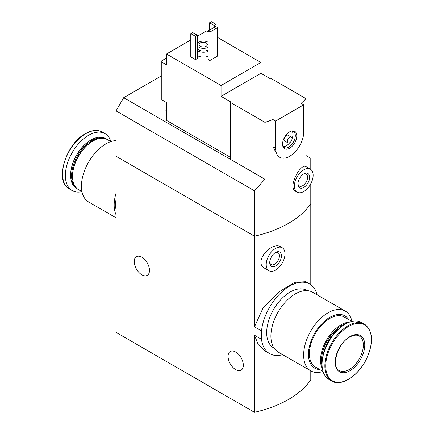 <?xml version="1.0" encoding="UTF-8"?>
<svg xmlns="http://www.w3.org/2000/svg" width="434" height="434" viewBox="0 0 434 434"><rect width="100%" height="100%" fill="white"/><g stroke="black" fill="none" stroke-linecap="round" stroke-linejoin="round"><path stroke-width="0.65" d="M351.914 321.404A34.508 19.926 120 0 0 345.29 311.097A34.508 19.926 120 0 0 328.033 312.805A34.508 19.926 120 0 0 305.493 343.218A34.508 19.926 120 0 0 310.782 370.869L310.782 379.788A99.543 57.472 180 0 1 254.47 412.3L116.052 332.384L116.052 156.283L254.47 236.199L254.47 190.819L116.052 110.903L116.052 156.283L254.47 236.199A99.543 57.472 0 0 0 310.782 203.687A99.543 57.472 180 0 1 254.47 236.199L254.47 326.818L261.518 330.887A40.15 23.181 -60 0 1 280.521 293.091A40.15 23.181 -60 0 1 309.751 284.064A40.15 23.181 -60 0 1 317.189 294.876M309.751 284.064L305.655 281.704L294.686 282.328L278.666 292.131L263.02 308.042L254.47 326.818M282.68 354.649A40.15 23.181 -60 0 1 269.601 353.607A40.15 23.181 -60 0 1 261.518 339.296L254.47 335.227L258.29 344.629L265.505 351.242L269.601 353.607M261.518 339.296L261.518 330.887M310.782 284.726L310.782 183.788M282.236 247.738L280.668 246.832C271.95 240.903 252.794 262.152 264.669 268.25L268.961 270.729A13.275 7.666 -60 0 1 268.961 255.404A13.275 7.666 -60 0 1 282.236 247.738A13.275 7.666 -60 0 1 284.981 253.814A13.275 7.666 -60 0 1 279.187 267.17A13.275 7.666 -60 0 1 268.961 270.729M254.47 412.3L254.47 335.227M141.858 274.814A10.785 6.228 -120 0 0 147.251 275.346A10.785 6.228 -120 0 0 147.251 262.896A10.785 6.228 -120 0 0 136.466 256.668A10.785 6.228 -120 0 0 134.817 265.31A10.785 6.228 -120 0 0 141.858 274.814M235.711 369.638A10.785 6.228 -120 0 0 241.103 370.169A10.785 6.228 -120 0 0 241.103 357.719A10.785 6.228 -120 0 0 230.318 351.491A10.785 6.228 -120 0 0 228.664 360.133A10.785 6.228 -120 0 0 235.711 369.638M281.465 255.848A8.295 4.79 -60 0 1 275.595 266.004A8.295 4.79 -60 0 1 269.731 262.619A8.295 4.79 -60 0 1 275.595 252.458A8.295 4.79 -60 0 1 281.465 255.848M275.064 252.794A6.857 3.96 -60 0 1 278.01 252.707A6.857 3.96 -60 0 1 279.431 255.848A6.857 3.96 -60 0 1 276.436 262.749A6.857 3.96 -60 0 1 271.152 264.588A6.857 3.96 -60 0 1 269.758 261.99M116.052 214.803A34.508 19.926 -60 0 1 116.052 193.13M116.052 217.803L88.59 201.951A34.508 19.926 -60 0 1 83.301 174.3A34.508 19.926 -60 0 1 105.847 143.887A34.508 19.926 -60 0 1 116.052 140.578M81.955 191.606L78.505 189.615A28.866 16.666 -60 0 1 72.527 176.399A28.866 16.666 -60 0 1 92.941 141.045A28.866 16.666 -60 0 1 107.372 139.612L110.827 141.609M92.941 141.045L92.469 141.316L92.941 141.045M72.527 176.399L72.527 175.857A28.205 16.286 -60 0 1 92.469 141.316M78.044 189.332A28.866 16.666 -60 0 1 77.567 189.072A28.866 16.666 -60 0 1 73.14 165.94A28.866 16.666 -60 0 1 92.003 140.502A28.866 16.666 -60 0 1 106.433 139.07A28.866 16.666 -60 0 1 106.894 139.357M77.567 189.072L76.606 188.519A28.866 16.666 -60 0 1 70.628 175.303A28.866 16.666 -60 0 1 91.042 139.949A28.866 16.666 -60 0 1 105.478 138.517L106.433 139.07M91.042 139.949L90.711 140.139L91.042 139.949M70.628 175.303L70.628 174.918A28.4 16.394 -60 0 1 90.711 140.139M81.966 191.644A32.848 18.966 -60 0 1 72.174 190.559A32.848 18.966 -60 0 1 67.14 164.236A32.848 18.966 -60 0 1 88.601 135.289A32.848 18.966 -60 0 1 105.023 133.661A32.848 18.966 -60 0 1 110.86 141.598M116.052 209.899A33.179 19.156 -60 0 1 116.052 199.114M166.493 58.069L161.801 60.782L161.801 62.138L166.493 64.845L166.493 54.006L221.047 85.503L260.932 62.474L217.646 37.481M230.432 157.298L166.493 120.386L166.493 102.505L161.801 99.793L161.801 62.138M208.022 31.926L206.383 30.977L197.351 36.196M260.932 62.474L260.932 73.313L270.903 79.069L271.489 78.728L305.97 98.637L305.97 155.529L310.782 158.307L310.782 169.423M230.432 102.435L264.914 122.345L264.914 179.237L230.432 159.332L230.432 102.435L231.018 102.098L221.047 96.337L221.047 85.503M310.386 169.173L306.1 166.694C300.974 162.479 287.275 187.271 295.549 191.253L297.116 192.159A13.275 7.666 -60 0 1 297.116 176.833A13.275 7.666 -60 0 1 310.386 169.173A13.275 7.666 -60 0 1 313.136 175.249A13.275 7.666 -60 0 1 307.343 188.606A13.275 7.666 -60 0 1 297.116 192.159M264.914 122.345A99.543 57.472 0 0 0 273.002 119.562L275.595 121.059L275.595 148.151A19.91 11.496 120 0 0 279.718 157.265A19.91 11.496 120 0 0 295.06 151.933A19.91 11.496 120 0 0 303.751 131.898L303.751 104.806L275.595 121.059M264.914 179.237L254.47 190.819M303.751 104.806L301.158 103.308A99.543 57.472 0 0 0 305.97 98.637M279.718 157.265L277.841 156.18L273.002 146.654L273.002 119.562M208.022 56.311A8.295 4.79 180 0 1 197.351 55.557M197.351 58.547L195.474 59.632L190.781 56.919L190.781 33.619L192.658 32.539L197.351 35.246L197.351 58.547M217.646 56.04L209.899 60.51L208.022 59.425L208.022 30.977L215.769 26.507L217.646 27.592L217.646 56.04M190.781 39.988L166.493 54.006M230.432 159.332L123.674 97.693L116.052 110.903M123.674 97.693L161.801 75.684M197.351 43.812A6.304 3.64 180 0 1 201.799 41.214A6.304 3.64 180 0 1 207.908 42.152A6.304 3.64 180 0 1 208.022 42.223M208.022 47.235A6.304 3.64 180 0 1 201.881 48.255A6.304 3.64 180 0 1 197.351 45.646M206.145 42.901A4.15 2.392 180 0 1 207.36 44.593A4.15 2.392 180 0 1 203.215 46.986A4.15 2.392 180 0 1 199.065 44.593A4.15 2.392 180 0 1 201.626 42.38A4.15 2.392 180 0 1 206.145 42.901M208.022 49.943A6.304 3.64 180 0 1 201.881 50.962A6.304 3.64 180 0 1 197.351 48.358M208.022 51.434A8.295 4.79 180 0 1 197.351 50.686M197.351 35.246L195.474 36.331L195.474 59.632M195.474 36.331L190.781 33.619M216.121 24.407L214.244 25.492L209.551 22.785L211.429 21.7L216.121 24.407L216.121 26.713M214.244 25.492L214.244 27.391M209.551 22.785L209.551 30.098M309.616 177.278A8.295 4.79 -60 0 1 303.751 187.439A8.295 4.79 -60 0 1 297.887 184.054A8.295 4.79 -60 0 1 303.751 173.893A8.295 4.79 -60 0 1 309.616 177.278M303.22 174.229A6.857 3.96 -60 0 1 306.165 174.137A6.857 3.96 -60 0 1 307.587 177.278A6.857 3.96 -60 0 1 304.592 184.179A6.857 3.96 -60 0 1 299.308 186.018A6.857 3.96 -60 0 1 297.908 183.425M217.646 27.592L209.899 32.062L209.899 60.51M209.899 32.062L208.022 30.977M221.047 96.337L260.932 73.313M296.785 135.918A10.058 5.805 -60 0 1 290.964 147.354A10.058 5.805 -60 0 1 283.033 146.79A10.058 5.805 -60 0 1 284.644 137.122A10.058 5.805 -60 0 1 292.212 130.889A10.058 5.805 -60 0 1 296.785 135.918M288.013 142.9L284.731 141.001A3.32 1.915 -60 0 1 284.731 137.171A3.32 1.915 -60 0 1 288.051 135.256L291.333 137.155A3.32 1.915 -60 0 1 292.022 138.674A3.32 1.915 -60 0 1 290.574 142.01A3.32 1.915 -60 0 1 288.013 142.9A3.32 1.915 -60 0 1 288.013 139.07A3.32 1.915 -60 0 1 291.333 137.155M292.06 131.019A9.293 5.365 -60 0 1 292.961 134.339A9.293 5.365 -60 0 1 292.017 138.793M289.776 142.672A9.293 5.365 -60 0 1 283.066 146.594M291.626 131.003A9.293 5.365 -60 0 1 293.384 131.437A9.293 5.365 -60 0 1 295.304 135.69A9.293 5.365 -60 0 1 291.252 145.043A9.293 5.365 -60 0 1 284.091 147.533A9.293 5.365 -60 0 1 282.838 146.225M166.493 112.33A9.293 5.365 -60 0 1 166.493 109.477M166.493 113.491A9.293 5.365 -60 0 1 165.907 110.784A9.293 5.365 -60 0 1 166.493 107.225M345.29 311.097L312.561 292.201A34.508 19.926 120 0 0 295.304 293.91A34.508 19.926 120 0 0 272.764 324.323A34.508 19.926 120 0 0 278.053 351.974L310.782 370.869A34.508 19.926 120 0 0 323.021 371.455M348.659 319.554A30.196 17.431 120 0 0 329.797 317.346A30.196 17.431 120 0 0 309.079 348.008A30.196 17.431 120 0 0 319.787 369.556M351.876 321.415L344.227 316.999A28.866 16.666 120 0 0 329.797 318.431A28.866 16.666 120 0 0 310.939 343.869A28.866 16.666 120 0 0 315.361 367.001L323.01 371.417M349.609 322.093A28.866 16.666 120 0 0 340.94 324.865A28.866 16.666 120 0 0 322.462 369.112M346.988 323.205A28.866 16.666 120 0 0 341.878 325.408L341.412 325.679A28.205 16.286 120 0 0 321.469 360.22L321.469 360.762A28.866 16.666 120 0 0 322.115 366.285M341.412 325.679L341.878 325.408A28.866 16.666 120 0 0 321.469 360.762M340.402 327.534A28.866 16.666 120 0 0 322.57 358.424M364.517 324.117L361.706 322.495A32.848 18.966 120 0 0 345.28 324.122A32.848 18.966 120 0 0 323.824 353.064A32.848 18.966 120 0 0 328.858 379.392L331.668 381.014C341.048 387.003 358.115 376.159 366.231 359.471C373.755 342.741 373.186 330.952 364.517 324.117A32.848 18.966 120 0 0 348.09 325.744A32.848 18.966 120 0 0 326.628 354.686A32.848 18.966 120 0 0 331.668 381.014M349.972 336.583A20.903 12.071 120 0 0 337.175 369.573A20.903 12.071 120 0 0 362.775 354.795A20.903 12.071 120 0 0 349.972 336.583M307.158 290.617L306.735 290.373A33.179 19.156 120 0 0 290.145 292.017A33.179 19.156 120 0 0 268.467 321.258A33.179 19.156 120 0 0 273.556 347.846L273.973 348.09M85.791 133.667A32.848 18.966 -60 0 1 102.212 132.039C97.476 129.478 91.889 130.01 85.46 133.634C65.605 143.925 54.272 181.857 69.364 188.936A32.848 18.966 -60 0 1 64.33 162.614A32.848 18.966 -60 0 1 85.791 133.667M273.002 146.654L275.595 148.151M348.551 326.455A32.3 18.651 120 0 0 328.771 377.439A32.3 18.651 120 0 0 368.336 354.594A32.3 18.651 120 0 0 348.551 326.455M339.317 370.484A19.91 11.496 120 0 0 359.222 358.989A19.91 11.496 120 0 0 359.222 336.003C356.791 334.587 353.639 334.934 349.766 337.039C337.419 343.229 330.882 367.267 339.317 370.484M105.023 133.661L102.212 132.039M72.174 190.559L69.364 188.936M165.907 110.784L166.493 106.889"/></g></svg>
